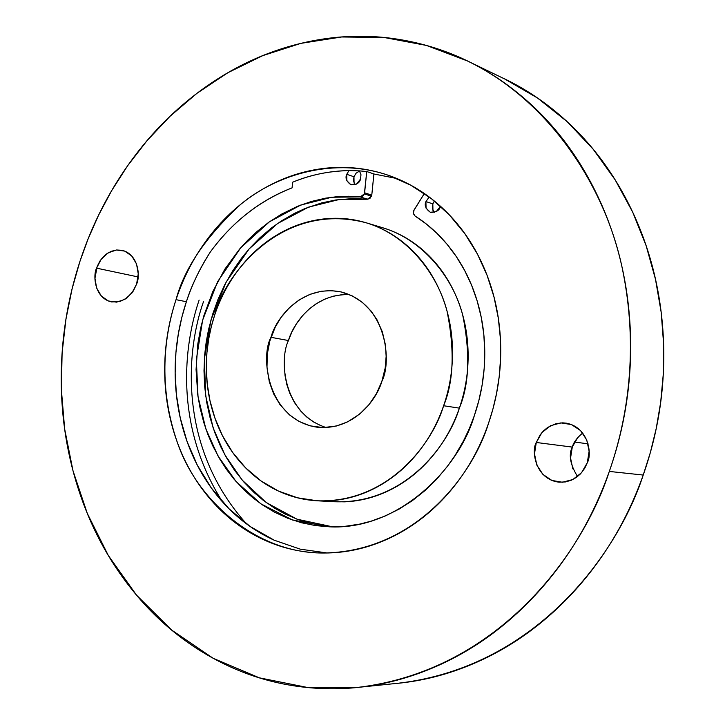 <?xml version="1.0" encoding="UTF-8"?>
<svg xmlns="http://www.w3.org/2000/svg" width="725" height="725" viewBox="0 0 725 725"><rect width="100%" height="100%" fill="white"/><g stroke="black" fill="none" stroke-linecap="round" stroke-linejoin="round"><path stroke-width="1.09" d="M577.725 437.583L572.279 447.089L536.283 442.477L540.152 434.891L543.369 431.003L547.656 427.433L556.066 423.636L562.663 422.847L566.089 423.137C588.591 427.043 592.307 454.33 587.313 462.713L581.577 472.682L572.813 479.542L562.373 482.252L551.879 480.439L542.916 474.395L536.817 465.069L534.497 453.868L536.283 442.477L541.91 432.608L550.547 425.72L560.896 422.892L571.418 424.56L580.489 430.505L586.715 439.858L589.126 451.177L587.313 462.713L584.794 468.169L580.535 473.833L576.502 477.322L571.463 480.168L565.545 481.926L559.075 482.179C535.558 479.569 531.017 450.914 536.283 442.477L572.279 447.089C568.427 454.774 570.185 464.589 577.553 476.533M136.626 284.037L133.273 291.078L126.857 298.048L119.788 301.564L111.596 301.935C94.531 298.202 92.782 275.509 96.561 268.15L138.103 276.932L96.561 268.15L101.183 259.251L108.134 252.88L116.381 249.998L124.682 251.086L131.76 255.979L136.536 263.972L138.239 273.823L136.626 284.037L131.923 293.009L124.872 299.371L116.571 302.153L108.288 300.957L101.292 295.981L96.615 288.006L94.957 278.237L97.177 266.447L99.959 261L102.796 257.312L106.548 253.931L111.215 251.321L116.589 249.98L122.235 250.333C138.801 254.566 140.324 276.678 136.626 284.037M440.428 206.226L440.338 206.525C439.423 210.504 436.115 212.434 430.423 212.316C425.693 208.945 424.197 205.365 425.928 201.568L432.825 203.879L432.399 208.401L434.184 212.443M311.922 523.749L298.138 519.617L284.952 513.952L274.838 508.316L262.885 500.023L253.995 492.456L243.7 481.853L234.438 470.126L226.336 457.448L220.672 446.618L214.709 432.399L210.051 417.618L206.679 402.248L204.658 386.579L203.997 370.738L204.686 354.733L206.199 342.046L208.564 329.503L212.724 314.034L218.134 299.053L224.768 284.698L232.616 270.978L241.516 258.173L249.382 248.63L260.13 237.61L271.685 227.804L281.49 220.889L294.404 213.413L305.098 208.492L321.664 202.909L335.892 199.955L353.066 198.559L367.448 199.203L360.262 196.901L331.724 197.245L300.712 205.066L269.374 221.85L240.655 247.868L217.645 281.663L202.619 320.178L196.339 359.627L198.016 396.62L205.855 428.919L218.026 455.989L235.969 481.409L260.873 503.821L292.465 519.997L328.951 526.794C398.116 530.727 458.998 468.867 474.313 415.715C480.757 397.028 484.218 377.798 484.717 358.023C485.179 338.258 482.66 319.218 477.15 300.893C471.612 282.596 463.502 266.157 452.799 251.584C442.078 237.03 429.499 225.185 415.062 216.023L413.486 213.83L413.622 210.893L424.333 193.521L414.057 209.996L413.377 213.358L415.062 216.023L426.228 223.943L436.967 233.368L447.08 244.28L456.342 256.632L464.562 270.298L471.549 285.124L477.15 300.893L481.255 317.369L483.793 334.27L484.762 351.308L484.2 368.218L482.179 384.73L478.835 400.626L474.313 415.715L469.338 428.584L463.493 440.909L454.983 455.554L447.252 466.574L436.649 479.216L424.995 490.589L412.443 500.585L399.23 509.032L385.374 515.919L371.1 521.175L359.518 524.148L344.864 526.341L330.21 526.839L315.783 525.634L301.573 522.77L287.852 518.303L274.73 512.294L262.242 504.763L252.871 497.776L244.089 489.964L233.939 479.044L226.59 469.528L219.992 459.405L212.778 445.875L207.894 434.483L203.843 422.72L199.946 407.495L197.78 394.962L196.067 369.542L197.834 343.858L200.671 328.062L203.915 315.583L212.806 291.577L224.832 269.174L239.64 249.028L248.05 239.903L257.031 231.493L268.939 222.14L281.635 214.083L297.64 206.272L311.469 201.441L325.706 198.142L337.188 196.665L348.707 196.248L360.262 196.901L362.727 196.185L364.376 193.901L360.262 196.901L367.448 199.203L371.544 196.23L364.376 193.901L366.741 171.517L359.437 170.873L360.968 174.698L360.533 179.057C359.636 182.963 356.455 184.875 350.991 184.784C346.468 181.522 345.046 178.024 346.731 174.308L353.963 176.746L353.519 180.96L354.987 184.784M349.477 294.649C313.771 293.444 293.299 323.577 288.432 340.532L270.987 337.306C275.654 318.792 301.582 283.928 341.257 291.976C387.023 303.829 392.062 362.065 381.894 381.268L376.438 393.675L368.989 404.677L359.89 413.893L347.909 421.733L336.59 425.974L323.16 427.614L310.037 425.829L299.144 421.497L289.42 414.854L279.986 404.641L273.678 393.956L269.31 381.885L266.99 367.203L267.326 353.927L269.854 340.949L275.346 326.866L281.101 317.36L289.438 307.636L299.126 299.914L309.938 294.341L321.32 291.251L331.37 290.634L341.212 291.948L352.278 295.918L362.282 302.298L371.01 310.98L377.063 319.879L382.329 331.787L385.383 344.701L386.144 356.337L385.192 368.001L381.894 381.268C376.873 399.257 354.081 430.659 317.496 427.261C267.498 420.065 259.976 356.618 270.987 337.306L288.432 340.532C279.279 358.793 282.397 413.304 326.132 427.551M332.639 501.664L344.556 501.845C360.823 501.202 376.592 496.96 391.853 489.112C407.124 481.228 420.636 470.271 432.399 456.243C444.144 442.178 453.134 426.146 459.369 408.13L443.627 405.746C432.979 442.168 389.162 503.286 317.269 500.794L297.54 497.812L278.527 491.097L261 480.92L245.576 467.815L232.671 452.491L222.484 435.725L214.99 418.271L209.996 400.798L207.223 383.824L206.317 367.702L206.924 352.685L208.709 338.874L211.383 326.322L214.709 314.994C223.798 276.307 281.11 200.39 366.107 222.765C407.078 234.882 437.411 273.57 447.08 311.297C454.811 350.157 453.66 381.64 443.627 405.746L459.369 408.13C469.274 384.377 470.389 353.356 462.713 315.058C453.125 277.865 423.092 239.694 382.528 227.695L366.868 222.992M246.473 523.84C177.181 446.682 186.425 349.332 203.453 301.781M500.649 77.022C524.184 87.807 546.115 102.47 566.452 121.012C595.56 147.61 618.697 180.317 635.861 219.122C652.935 258.055 662.197 299.86 663.629 344.529C664.916 389.243 658.119 432.743 643.22 475.047L609.308 471.431C583.942 550.483 500.449 670.525 357.488 687.436L308.188 687.617L259.323 677.821L213.15 658.282L171.707 630.107L136.481 595.107L108.297 555.459L87.263 513.336L72.98 470.706L64.67 429.082L61.371 389.561L62.105 352.821L65.948 319.199L72.101 288.804L79.886 261.544L88.088 238.951L98.518 215.307L111.559 190.82L127.573 165.817L146.939 140.777L169.985 116.335L196.946 93.317L227.895 72.708L262.686 55.662L300.866 43.364L341.674 36.975L383.987 37.464L426.436 45.43L467.516 61C550.058 100.866 605.321 187.277 622.24 268.141C639.269 349.631 627.107 420.409 609.308 471.431L643.22 475.047L650.262 452.862L656.188 428.656L660.665 402.384L663.284 374.109L663.611 343.967L661.173 312.23L655.491 279.306L646.147 245.757L632.771 212.307L615.144 179.827L593.222 149.296L567.204 121.709L537.515 98.02L504.817 79.043L472.365 63.347M574.59 442.042L588.075 443.845L574.59 442.042M396.802 178.504L373.892 173.982L366.741 171.517L359.437 170.873L360.978 174.752L360.533 179.057L356.573 184.078L350.9 184.748L346.822 180.706L346.731 174.308L348.997 170.602C329.667 170.864 310.88 174.734 292.646 182.211L292.075 187.866C276.08 194.001 261.145 202.52 247.27 213.422C233.414 224.342 221.125 237.157 210.422 251.856C200.327 267.298 192.315 283.919 186.379 301.727L176.03 299.661C184.295 268.449 205.864 236.676 240.745 204.314C276.769 174.426 334.433 156.636 388.781 175.441L410.867 185.238L431.257 198.568L449.382 214.926L464.843 233.658L477.431 254.058L487.109 275.382L494.006 296.987L498.338 318.302L500.422 338.901L500.585 358.458L499.181 376.773L496.498 393.738L492.846 409.317L488.451 423.518C473.715 472.473 416.929 552.359 322.462 553.012C256.251 553.039 197.001 500.422 177.444 442.721C157.271 384.903 164.892 333.663 176.03 299.661L186.379 301.727L181.912 317.042L178.314 334.017L175.921 352.694L175.142 373.031L176.42 394.862L180.244 417.881L187.086 441.579L197.363 465.251L211.337 487.998L229.028 508.778L250.188 526.513L274.231 540.216L300.295 549.169L327.319 552.994M440.338 206.525L436.233 211.627L430.315 212.28L426.055 208.111L425.928 201.568L429.2 197.001L425.928 201.568L432.825 203.879L434.366 201.024M359.555 171.028L356.129 173.157L353.963 176.746L346.731 174.308L348.997 170.602L359.437 170.873L348.997 170.602C328.887 171.028 310.101 174.897 292.646 182.211L292.075 187.866C259.586 200.653 232.372 221.986 210.422 251.856C199.284 269.473 191.273 286.103 186.379 301.727C178.749 324.782 174.997 348.426 175.142 372.668C175.296 396.919 179.365 420.138 187.358 442.322C195.369 464.517 206.852 484.11 221.796 501.093C236.776 518.085 254.285 531.135 274.313 540.261M332.775 526.867L297.014 519.2L266.283 502.57L242.195 480.104L224.913 454.901L213.15 427.94L205.683 395.75L204.368 359.038L210.948 320.051L226.118 282.134L249.083 248.983L277.575 223.517L308.587 207.123L339.237 199.502L367.448 199.203L369.904 198.505L371.78 195.143L373.892 173.982L371.78 195.143L364.612 192.814L366.741 171.517L373.892 173.982M318.692 500.875L334.397 501.754C405.565 504.219 448.847 444.008 459.369 408.13C465.568 390.095 468.477 371.572 468.105 352.549C467.688 333.536 464.045 315.593 457.176 298.727C450.27 281.889 440.764 267.462 428.647 255.436C416.522 243.455 402.81 234.755 387.522 229.327L381.504 227.387M222.602 501.999C173.828 425.122 183.914 344.837 199.13 300.077M357.488 687.436L398.705 683.186C537.941 666.71 618.697 551.109 643.22 475.047C628.203 517.269 606.58 554.471 578.332 586.643C550.039 618.67 517.895 643.084 481.889 659.904C453.388 673.153 424.46 681.038 395.107 683.557M582.719 433.015C577.055 437.655 573.584 442.35 572.279 447.089L570.557 458.064L572.832 468.848M609.308 471.431C624.723 427.478 631.792 382.283 630.523 335.847C629.11 289.465 619.63 246.092 602.094 205.737C584.468 165.517 560.706 131.678 530.8 104.228C500.893 76.922 467.707 57.792 431.248 46.835C394.853 35.978 358.186 33.477 321.257 39.322C284.39 45.213 249.862 58.417 217.645 78.925C185.491 99.425 157.606 125.443 133.98 156.981C110.399 188.5 92.365 223.354 79.886 261.544C67.425 299.724 61.199 338.874 61.217 378.994C61.235 419.123 67.597 457.756 80.303 494.885C93.036 532.05 111.578 565.237 135.919 594.437C160.316 623.663 189.225 646.582 222.62 663.203C256.115 679.805 291.939 688.324 330.093 688.75C368.345 689.094 405.964 680.63 442.966 663.357C480.004 645.939 513.119 620.609 542.3 587.359C571.436 553.954 593.766 515.312 609.308 471.431M176.03 299.661C183.733 276.424 194.853 255.363 209.407 236.477C223.971 217.582 241.044 202.23 260.619 190.394C280.222 178.577 301.02 171.281 323.015 168.508C345.028 165.762 366.642 167.964 387.83 175.115C409.036 182.319 428.131 194.155 445.114 210.603C462.07 227.124 475.428 247.098 485.179 270.525C494.885 294.015 500.051 319.063 500.676 345.689C501.238 372.324 497.169 398.27 488.451 423.518C479.687 448.739 467.054 471.123 450.578 490.68C434.067 510.173 415.171 525.299 393.883 536.047C372.605 546.741 350.728 552.377 328.244 552.967C305.805 553.51 284.49 549.206 264.317 540.034C244.18 530.845 226.581 517.686 211.528 500.567C196.511 483.439 184.984 463.701 176.945 441.335C168.925 418.978 164.838 395.587 164.693 371.146C164.566 346.713 168.345 322.888 176.03 299.661M443.627 405.746C449.908 387.44 452.862 368.644 452.5 349.341C452.092 330.047 448.422 311.85 441.489 294.74C434.529 277.657 424.923 263.03 412.688 250.85C400.436 238.715 386.588 229.898 371.146 224.415C355.703 218.968 339.889 217.147 323.694 218.95C307.527 220.781 292.175 225.973 277.639 234.547C263.13 243.129 250.442 254.375 239.585 268.286C228.747 282.206 220.454 297.776 214.709 314.994C208.981 332.213 206.19 349.876 206.317 367.992C206.462 386.117 209.552 403.426 215.579 419.929C221.632 436.423 230.251 450.932 241.443 463.438C252.653 475.935 265.694 485.46 280.566 492.012C295.465 498.546 311.116 501.501 327.537 500.875C343.976 500.223 359.908 495.918 375.342 487.952C390.775 479.95 404.441 468.83 416.34 454.593C428.212 440.311 437.311 424.034 443.627 405.746M320.903 425.702L313.499 421.923L306.748 417.02L300.657 410.993L294.495 402.611L289.701 393.113L286.81 384.495L285.034 375.55L284.372 366.279M288.432 340.532L291.93 331.896L296.389 323.903L302.978 315.176L309.294 308.923L316.272 303.693L325.407 298.836L333.346 296.172L341.566 294.767M371.78 195.143L364.612 192.814L364.376 193.901L371.544 196.23M354.063 183.099L353.963 176.746M432.943 210.386L432.825 203.879M317.496 427.261L318.52 427.388M322.462 553.012L323.35 553.021M341.257 291.976L342.091 292.166M328.951 526.794L330.274 526.839M566.089 423.137L566.615 423.219"/></g></svg>
